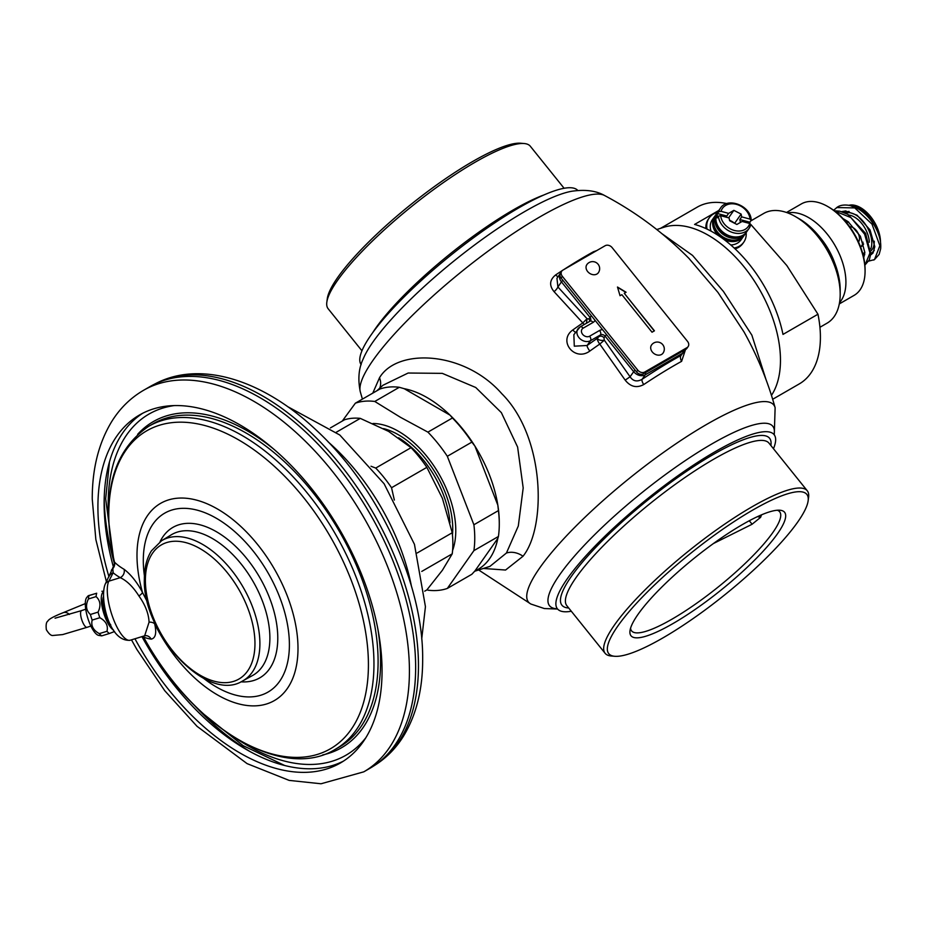 <?xml version="1.0" encoding="UTF-8"?>
<svg xmlns="http://www.w3.org/2000/svg" width="927" height="927" viewBox="0 0 927 927"><rect width="100%" height="100%" fill="white"/><g stroke="black" fill="none" stroke-linecap="round" stroke-linejoin="round"><path stroke-width="1.39" d="M718.854 210.429L694.59 224.438A102.051 58.922 -120 0 1 782.991 334.415L817.962 314.23A102.051 58.922 -120 0 1 810.743 373.268A102.051 58.922 60 0 1 799.283 383.905L772.678 399.27M661.866 233.639L692.539 255.412L723.419 291.426L751.867 335.145L765.911 379.282M771.461 395.365A102.051 58.922 -120 0 0 755.227 282.364A102.051 58.922 -120 0 0 664.045 227.219L656.779 229.537M726.861 203.592A102.051 58.922 -120 0 0 697.22 207.15L660.476 228.366M817.962 314.23L786.814 265.528L750.858 224.519M717.51 212.376A21.112 16.651 35.1 0 0 709.201 217.926L708.332 219.166A21.112 16.651 35.1 0 0 705.911 228.563M735.065 248.853A21.112 16.651 35.1 0 0 742.886 243.442L743.755 242.202A21.112 16.651 35.1 0 0 746.154 232.515M709.201 217.926A21.112 16.651 35.1 0 0 707 229.073M734.184 248.019A21.112 16.651 35.1 0 0 743.755 242.202M713.442 543.523L752.017 524.288A14.079 9.838 51 0 0 749.178 520.812M752.017 524.288L760.603 517.347L760.128 515.447M630.557 628.216A95.017 20.081 141.2 0 0 631.577 630.87A95.017 20.081 141.2 0 0 694.578 604.717A95.017 20.081 141.2 0 0 772.817 532.55A95.017 20.081 -38.8 0 0 779.688 511.808A95.017 20.081 -38.8 0 0 777.324 510.244M757.533 516.617L760.603 517.347L761.519 514.844M638.112 614.242A98.54 20.823 -38.8 0 1 710.8 545.447A98.54 20.823 -38.8 0 1 779.955 510.232A98.54 20.823 -38.8 0 1 777.463 533.79A98.54 20.823 141.2 0 1 688.008 614.253A98.54 20.823 141.2 0 1 629.989 630.789A98.54 20.823 141.2 0 1 638.112 614.242M614.717 656.281A127.092 26.86 141.2 0 1 617.927 625.899A127.092 26.86 -38.8 0 1 733.292 522.121A127.092 26.86 -38.8 0 1 808.135 500.8A127.092 26.86 -38.8 0 1 797.649 522.133A127.092 26.86 141.2 0 1 703.894 610.87A127.092 26.86 141.2 0 1 614.717 656.281L611.217 655.992A129.687 27.404 141.2 0 1 605.111 653.292A129.687 27.404 141.2 0 1 614.485 624.983A129.687 27.404 -38.8 0 1 721.287 526.49A129.687 27.404 -38.8 0 1 807.278 490.777A129.687 27.404 -38.8 0 1 808.599 497.324L808.135 500.8M774.08 434.612A143.221 30.267 141.2 0 0 691.287 456.629A143.221 30.267 141.2 0 0 559.896 574.485A143.221 30.267 141.2 0 0 557.394 608.796A139.004 29.374 141.2 0 1 567.475 578.494A139.004 29.374 -38.8 0 1 681.936 472.921A139.004 29.374 -38.8 0 1 774.103 434.647A139.004 29.374 -38.8 0 1 773.466 448.726M556.93 608.39L557.428 608.83A139.004 29.374 141.2 0 0 571.31 611.241M483.373 568.471L505.574 570.035L523.013 556.246C546.432 527.301 545.319 437.046 501.785 393.685C464.195 350.788 397.312 347.822 379.514 377.741L372.781 393.129M689.016 258.482L717.973 292.445L743.975 331.866C757.394 355.922 767.776 381.194 775.123 407.706A157.335 33.245 141.2 0 0 674.983 444.415A157.335 33.245 141.2 0 0 539.862 567.741A157.335 33.245 141.2 0 0 530.881 604.033L544.323 608.541L557.59 609.039M562.26 270.568A177.324 37.474 141.2 0 0 555.632 274.937C549.56 279.919 549.039 285.493 554.056 291.646L582.793 322.932L587.069 318.714L586.455 323.245M596.652 250.626L593.5 251.727A5.284 3.279 -118.9 0 0 594.01 252.156M579.746 327.254A8.795 6.941 35.1 0 0 577.927 328.9A8.795 6.941 35.1 0 0 579.943 338.668A8.795 6.941 35.1 0 0 590.522 340.661L600.476 334.914L597.347 338.309A189.757 40.104 141.2 0 0 587.127 345.493A5.284 1.333 -125.6 0 0 589.839 351.055A184.485 38.992 141.2 0 1 599.781 344.056L604.323 340.186C600.789 340.73 598.471 340.105 597.347 338.309A5.284 1.68 -124.6 0 0 599.781 344.056L625.18 380.128C630.487 386.826 636.675 388.297 643.744 384.554A177.324 37.474 -38.8 0 1 681.612 361.333L685.516 349.525M589.839 351.055C574.717 362.144 557.544 340.754 572.851 329.919A184.485 38.992 -38.8 0 1 582.793 322.932A5.284 1.68 55.4 0 0 584.311 324.485M474.647 571.252L489.954 566.362L506.42 553.037L518.309 525.991L523.187 487.961L517.614 447.057L501.356 412.631L475.748 387.498L442.295 373.361L408.158 373.025L382.909 385.284L376.895 390.765M498.425 536.478L497.834 538.367A102.051 58.922 -120 0 1 489.607 558.68A102.051 58.922 60 0 1 474.925 570.951L471.855 574.277L447.324 588.436L473.894 550.638L498.425 536.478A103.812 59.942 -120 0 0 499.282 524.033A103.812 59.942 -120 0 0 498.425 510.592L497.834 505.157A102.051 58.922 -120 0 0 474.925 446.119A102.051 58.922 -120 0 0 450.024 415.145A102.051 58.922 -120 0 0 404.207 388.691L450.024 415.145L452.446 417.973A103.812 59.942 60 0 1 471.855 442.121L474.925 446.119L497.834 505.157A102.051 58.922 -120 0 1 499.282 522.596L499.282 524.033M427.034 589.723L427.915 590.175A103.812 59.942 60 0 0 447.324 588.436M342.283 421.055L355.365 403.187L379.896 389.027A103.812 59.942 60 0 1 399.305 387.289L404.207 388.691M474.925 570.951L497.834 538.367M372.967 423.5A81.02 46.779 -120 0 1 398.494 431.31A81.02 46.779 60 0 1 452.585 550.476M473.894 550.638A103.812 59.942 -120 0 0 473.894 524.763L447.324 456.281L471.855 442.121M355.365 403.187A103.812 59.942 60 0 1 374.775 401.461L400.464 417.301L427.915 432.133A103.812 59.942 60 0 1 447.324 456.281M427.915 432.133L452.446 417.973M374.775 401.461L399.305 387.289M473.894 524.763L498.425 510.592M415.644 667.405A220.267 127.173 60 0 1 372.99 766.432A220.267 127.173 60 0 1 370.024 768.24L363.801 771.832A220.267 127.173 -120 0 0 409.421 670.997A220.267 127.173 60 0 0 313.28 449.317A220.267 127.173 60 0 0 143.534 390.313L149.757 386.721A220.267 127.173 60 0 1 152.804 385.053A220.267 127.173 60 0 1 321.449 447.811A220.267 127.173 60 0 1 415.644 667.405M134.948 638.773A200.916 116.002 -120 0 0 340.441 762.967A200.916 116.002 -120 0 0 382.051 670.997A200.916 116.002 60 0 0 294.357 468.795A200.916 116.002 60 0 0 139.525 414.972A200.916 116.002 60 0 0 97.914 506.953A200.916 116.002 -120 0 0 108.98 576.803M113.349 566.779A200.916 116.002 -120 0 1 104.137 503.361A200.916 116.002 60 0 1 142.688 413.257M141.947 636.617A200.916 116.002 -120 0 0 343.5 761.09M174.16 405.597A196.964 113.72 -120 0 0 108.181 504.253A196.964 113.72 60 0 0 108.552 516.327M365.887 737.672A196.964 113.72 60 0 1 237.185 739.12M105.203 584.149A7.034 6.362 27.2 0 1 108.841 581.171A32.144 10.127 -107.1 0 0 112.712 617.208A32.144 10.127 -107.1 0 0 130.244 640.221C108.98 642.411 99.444 597.892 105.203 584.149L114.021 565.574L114.484 562.133A7.034 6.686 -45.6 0 1 112.816 568.587L112.77 567.66M109.513 575.76A7.034 6.362 27.2 0 1 113.152 572.782L112.816 568.587A7.034 5.84 12.4 0 0 111.298 570.476M143.372 636.722L143.523 637A7.034 6.918 114.5 0 0 143.082 636.27M147.463 602.144L142.491 592.434C137.092 582.283 130.962 574.578 124.114 569.317A375.956 109.467 157.1 0 1 114.484 562.133A183.604 106.002 -120 0 1 248.343 445.922A183.604 106.002 -120 0 1 355.586 722.318A183.604 106.002 -120 0 1 143.523 637A375.956 48.83 -19.6 0 0 151.205 639.155A7.034 6.79 99.5 0 0 146.396 635.644L146.373 635.644M124.114 569.317A7.034 6.57 -60 0 1 120.255 577.66A382.921 111.495 157.1 0 1 113.152 572.782L108.841 581.171L120.255 577.66C126.895 580.731 133.106 586.826 138.899 595.957C145.284 604.856 148.668 613.593 149.073 622.168L144.658 635.795L146.396 635.644M151.205 639.155C155.62 638.135 156.767 633.014 154.658 623.801L153.998 621.055M113.581 630.093A20.232 6.373 -107.1 0 1 104.415 615.215A20.232 6.373 -107.1 0 1 101.53 595.528A20.232 6.373 -107.1 0 1 103.279 592.029M114.554 631.53L109.374 633.5A22.874 7.207 -107.1 0 1 106.987 631.275C108.308 625.621 105.921 621.102 99.826 617.73A22.874 7.207 -107.1 0 1 98.053 612.121C101.101 605.806 100.44 600.638 96.084 596.606A22.874 7.207 -107.1 0 1 96.315 594.775A22.874 7.207 -107.1 0 1 96.698 593.234L88.274 595.713L86.814 597.382A20.232 6.373 -107.1 0 0 85.574 600.429A20.232 6.373 -107.1 0 0 88.853 621.241A20.232 6.373 -107.1 0 0 98.482 635.354L101.703 635.864A22.874 7.207 -107.1 0 1 99.316 633.628C93.221 630.256 90.834 625.737 92.155 620.082A22.874 7.207 -107.1 0 1 90.394 614.485C86.026 610.453 85.365 605.273 88.413 598.958A22.874 7.207 -107.1 0 1 88.644 597.127A22.874 7.207 -107.1 0 1 89.027 595.586L96.698 593.234M103.337 591.299L101.889 591.252M96.084 596.606L88.413 598.958M98.053 612.121L90.394 614.485M99.826 617.73L92.155 620.082M106.987 631.275L99.316 633.628M109.374 633.5L101.703 635.864M577.822 190.487A139.004 29.374 -38.8 0 0 485.331 229.305A139.004 29.374 -38.8 0 0 371.368 334.531A139.004 29.374 141.2 0 0 361.148 364.659M326.825 302.202L327.289 298.714A127.092 26.86 141.2 0 1 337.764 277.382A127.092 26.86 -38.8 0 1 431.518 188.656A127.092 26.86 -38.8 0 1 520.707 143.233L524.207 143.534A129.687 27.404 -38.8 0 0 433.199 189.884A129.687 27.404 -38.8 0 0 337.521 280.429A129.687 27.404 141.2 0 0 326.825 302.202A129.687 27.404 141.2 0 0 328.146 308.737L361.947 350.8M524.207 143.534A129.687 27.404 -38.8 0 1 530.314 146.234L564.114 188.285M575.528 332.329A5.284 1.333 54.4 0 1 572.851 329.919M554.056 291.646A5.284 1.819 135 0 0 557.892 286.976L587.069 318.714L588.9 319.004A3.523 2.781 -144.9 0 1 589.688 321.379M555.632 274.937A5.284 2.005 -123.7 0 0 558.135 276.582M560.059 273.859L556.953 278.262L557.892 286.976L561.472 281.878L590.024 317.393L588.9 319.004M681.612 361.333A5.284 3.279 61.1 0 1 681.067 355.423L685.377 349.606M643.744 384.554A5.284 2.005 56.3 0 1 642.098 379.305A182.492 38.563 -38.8 0 1 681.067 355.423L682.608 353.245A8.795 6.941 35.1 0 0 684.416 351.6M625.18 380.128L630.082 376.791C633.095 381.24 637.104 382.075 642.098 379.305L645.273 374.798L682.608 353.245A3.523 2.028 60 0 0 682.828 351.078M599.34 336.524A3.523 2.781 -144.9 0 1 603.987 337.764L604.323 340.186L630.082 376.791L633.674 371.681A8.795 6.941 35.1 0 0 645.273 374.798A3.523 2.028 60 0 0 645.493 372.631M587.127 345.493L574.288 346.177L573.859 334.693L580.14 326.895A3.523 2.028 -120 0 1 583.141 328.17A5.284 4.16 35.1 0 0 582.643 334.346A5.284 4.16 35.1 0 0 589.607 336.211A3.523 2.028 60 0 1 590.522 340.661L587.127 345.493M561.762 271.136L560.522 272.897A5.284 4.16 35.1 0 0 561.102 278.088L636.525 371.924A5.284 4.16 35.1 0 0 643.489 373.79L685.795 349.363A5.284 4.16 35.1 0 0 686.884 348.378L688.124 346.605A5.284 4.16 35.1 0 0 687.544 341.414L612.11 247.59A5.284 4.16 35.1 0 0 605.146 245.725L562.851 270.151A5.284 4.16 35.1 0 0 561.762 271.136A5.284 4.16 35.1 0 0 562.341 276.327L637.776 370.151A5.284 4.16 35.1 0 0 644.74 372.017L687.046 347.602A5.284 4.16 35.1 0 0 688.124 346.605M652.029 332.214L654.439 330.823L624.265 293.291L626.084 292.248L617.475 287.034L620.047 295.725L621.866 294.682L652.029 332.214M596.93 274.021A7.034 5.55 -144.9 0 1 588.471 272.422A7.034 5.55 -144.9 0 1 586.861 264.612A7.034 7.034 0 0 1 597.811 263.905A7.034 7.034 0 0 1 598.378 272.7A7.034 5.55 -144.9 0 1 596.93 274.021M661.577 354.45A7.034 5.55 -144.9 0 1 653.118 352.851A7.034 5.55 -144.9 0 1 651.507 345.041A7.034 7.034 0 0 1 662.469 344.334A7.034 7.034 0 0 1 663.025 353.129A7.034 5.55 -144.9 0 1 661.577 354.45M625.864 292.364L617.567 287.335M624.265 293.291L654.253 330.927M840.186 294.16A63.349 36.57 -120 0 0 795.401 216.582L799.132 218.737A58.065 33.523 -120 0 1 840.186 289.861L840.186 294.16A63.349 36.57 -120 0 1 834.196 316.559A63.349 36.57 60 0 1 827.069 323.164L819.932 327.289M795.401 216.582A63.349 36.57 -120 0 0 763.732 213.442L750.754 220.939M787.707 212.909A52.793 30.475 -120 0 1 834.045 243.859A52.793 30.475 -120 0 1 840.916 300.904A52.793 30.475 60 0 1 839.526 302.665M839.306 303.917L854.138 295.342A52.793 30.475 60 0 0 860.071 289.838A52.793 30.475 -120 0 0 865.076 271.182A52.793 30.475 -120 0 0 827.753 206.524A52.793 30.475 -120 0 0 801.357 203.917L786.513 212.48M865.076 271.182L865.076 269.745A51.031 29.455 -120 0 0 828.993 207.242L827.753 206.524M880.499 242.144A28.158 16.257 -120 0 0 869.677 215.458A28.158 16.257 -120 0 0 848.981 205.284M876.177 228.818A28.158 16.257 -120 0 0 850.812 205.69M864.636 254.809L863.524 254.496M863.002 242.167A14.079 8.123 -120 0 1 861.751 245.701A14.079 8.123 60 0 1 860.546 246.918L861.415 246.443A14.079 8.123 -120 0 0 862.991 244.983A14.079 8.123 -120 0 0 863.582 243.952M848.147 221.692A14.079 8.123 -120 0 0 847.336 222.063L846.478 222.561M848.715 222.121A14.079 8.123 -120 0 0 846.49 222.573M849.758 226.825A8.969 5.18 60 0 1 857.533 232.237A8.969 5.18 60 0 1 858.622 241.808A8.969 5.18 60 0 1 858.506 241.97M424.705 591.183L426.86 589.931L442.422 570.221L452.237 553.836A95.017 54.855 -120 0 0 452.237 532.747L442.422 498.39L426.86 467.347A95.017 54.855 -120 0 0 411.043 447.671L388.54 431.368L360.29 418.378A95.017 54.855 -120 0 0 344.485 419.792L330.429 427.903M394.346 500.059L391.542 487.729A95.017 54.855 -120 0 0 375.736 468.065L371.02 466.258M426.86 467.347L391.542 487.729M452.237 532.747L417.196 552.979M411.043 447.671L375.736 468.065M360.29 418.378L336.292 432.237M452.237 553.836L421.773 571.414M745.609 233.337L744.369 235.099A17.532 13.824 -144.9 0 1 717.625 232.179A17.532 13.824 -144.9 0 1 715.679 214.937L716.919 213.164A17.532 13.824 35.1 0 0 718.865 230.406A17.532 13.824 35.1 0 0 745.609 233.337A17.532 13.824 35.1 0 0 746.084 232.607M717.452 212.48A17.532 13.824 35.1 0 0 716.919 213.164M749.908 223.546A17.532 13.824 35.1 0 0 749.85 222.213L751.102 220.441L750.059 219.108L741.693 216.872L741.125 214.091L733.871 210.348L728.634 213.372L726.768 216.026L717.51 213.546A17.532 13.824 35.1 0 0 717.162 217.915L718.402 216.142L720.685 215.701L729.062 217.949L729.63 220.73L736.872 224.461L742.11 221.449L749.711 223.477L750.835 224.612L749.097 228.378A17.532 13.824 35.1 0 0 750.743 224.809M717.51 213.546L718.761 211.773L721.044 211.333L728.634 213.372M718.402 216.142A17.532 13.824 35.1 0 0 722.353 225.446A17.532 13.824 35.1 0 0 749.097 228.378L746.606 231.912A17.532 13.824 -144.9 0 1 719.862 228.992A17.532 13.824 -144.9 0 1 717.915 211.75L720.406 208.216A17.532 13.824 35.1 0 0 718.761 211.773M711.044 231.136A17.532 13.824 -144.9 0 1 712.318 219.722L714.682 216.35A17.532 13.824 35.1 0 0 716.629 233.592A17.532 13.824 35.1 0 0 718.46 235.585M715.215 215.667A17.532 13.824 35.1 0 0 714.682 216.35M723.941 239.456A17.532 13.824 35.1 0 0 743.373 236.512L741.009 239.884A17.532 13.824 -144.9 0 1 730.743 244.948M743.373 236.512A17.532 13.824 35.1 0 0 743.836 235.794M715.899 217.532A16.721 13.187 -144.9 0 0 723.477 233.894A16.721 13.187 -144.9 0 0 741.507 235.979A16.721 13.187 35.1 0 0 741.855 235.771M739.619 238.957A16.721 13.187 35.1 0 1 739.259 239.166A16.721 13.187 -144.9 0 1 721.241 237.08A16.721 13.187 -144.9 0 1 713.663 220.719M749.85 222.213L739.827 219.525L741.693 216.872M726.768 216.026L726.513 217.266M733.871 210.348L728.61 217.833M729.549 220.359A7.103 5.608 -144.9 0 1 730.453 220.649L729.514 220.162M735.018 223.5L732.156 221.53A7.103 5.608 -144.9 0 1 733.721 222.839M730.453 220.649L732.156 221.53M741.125 214.091L734.902 222.944M740.418 222.422L739.827 219.525M807.278 490.777L769.004 443.164A129.687 27.404 -38.8 0 0 683.002 478.865A129.687 27.404 -38.8 0 0 576.212 577.37A129.687 27.404 141.2 0 0 566.837 605.679L605.111 653.292M568.715 608.008A133.21 28.146 141.2 0 1 571.565 576.119A133.21 28.146 -38.8 0 1 693.129 466.93A133.21 28.146 -38.8 0 1 770.87 445.493M689.34 258.807C664.311 233.303 636.049 212.202 604.543 195.493A157.335 33.245 141.2 0 0 496.999 244.693A157.335 33.245 141.2 0 0 373.06 360.232A157.335 33.245 141.2 0 0 360.302 391.82L362.411 399.12M593.5 251.727A177.324 37.474 141.2 0 0 563.489 269.78M523.013 556.246A17.601 13.882 35.1 0 0 506.42 553.037M379.514 377.741A17.601 13.882 -144.9 0 1 379.688 388.216M452.457 535.006A76.721 44.287 -120 0 0 398.494 434.809A76.721 44.287 -120 0 0 383.546 428.61M450.001 522.677A74.96 43.279 -120 0 0 398.598 437.764M411.426 586.142A163.639 94.473 -120 0 0 328.158 441.912M375.829 764.613A220.105 127.08 60 0 0 418.459 665.656A220.105 127.08 -120 0 0 324.334 446.223A220.105 127.08 -120 0 0 155.794 383.511C201.402 359.757 264.114 380.719 316.177 430.047C378.436 487.428 423.477 583.732 422.666 659.445C422.712 689.676 416.235 715.377 403.245 736.559C395.956 748.147 386.814 757.498 375.829 764.613L372.99 766.432M104.183 499.132A211.472 122.097 -120 0 0 114.496 563.836M193.882 704.81A211.472 122.097 -120 0 0 249.896 751.496M137.636 434.346A188.274 108.702 60 0 1 274.334 449.618M377.845 628.912A188.274 108.702 60 0 1 322.712 754.914M339.467 746.907A186.512 107.683 -120 0 0 339.467 531.542A186.512 107.683 -120 0 0 152.955 423.848L148.818 426.235A186.512 107.683 60 0 1 335.331 533.929A186.512 107.683 60 0 1 335.331 749.294L339.467 746.907M138.899 595.957A7.034 2.144 -29 0 0 142.491 592.434A113.847 65.736 60 0 1 136.987 555.482A113.847 65.736 -120 0 1 217.486 509.004A113.847 65.736 -120 0 1 297.996 648.437A113.847 65.736 60 0 1 244.16 705.065A113.847 65.736 60 0 1 154.658 623.801A7.034 4.693 -11.2 0 0 149.073 622.168M144.415 575.794A103.303 59.641 60 0 1 143.303 560.441A103.303 59.641 -120 0 1 216.35 518.274A103.303 59.641 -120 0 1 289.398 644.798A103.303 59.641 60 0 1 203.604 678.321M240.962 681.82A86.871 50.151 60 0 0 277.776 638.089A86.871 50.151 -120 0 0 228.923 540.453A86.871 50.151 -120 0 0 160.07 541.704M269.884 638.043A81.24 46.906 -120 0 0 234.091 555.945A81.24 46.906 -120 0 0 171.31 534.809L161.622 540.696A80.997 46.767 60 0 1 224.207 561.75A80.997 46.767 60 0 1 259.896 643.616A80.997 46.767 60 0 1 242.619 680.974L252.55 675.516A81.24 46.906 60 0 0 269.884 638.043M254.96 643.593A77.486 44.739 60 0 1 200.174 675.227A77.486 44.739 60 0 1 145.388 580.325A77.486 44.739 60 0 1 200.174 548.691A77.486 44.739 60 0 1 254.96 643.593M110.8 624.949A16.721 5.261 -107.1 0 1 108.019 620.696A16.721 5.261 -107.1 0 1 103.279 597.023M90.892 626.061L87.057 627.312A8.795 2.677 -108.2 0 1 81.935 620.279A8.795 2.677 -108.2 0 1 81.564 610.603L85.736 609.224M87.057 627.312L62.7 634.578L52.758 635.493C50.939 635.679 48.807 633.744 46.35 629.7C45.782 624.925 46.28 622.063 47.833 621.113C48.644 619.236 53.743 616.432 63.129 612.712A8.795 6.165 67.7 0 1 69.421 614.439M604.543 195.493C596.154 190.73 585.285 189.305 571.936 191.229A143.221 30.267 141.2 0 0 470.487 248.054A143.221 30.267 141.2 0 0 372.978 341.97A143.221 30.267 141.2 0 0 363.152 359.062C358.691 368.274 357.741 379.189 360.302 391.82M372.689 332.677A129.687 27.404 141.2 0 1 375.794 328.042A129.687 27.404 -38.8 0 1 544.114 194.879M606.559 334.635A3.523 0.742 141.2 0 0 605.111 336.165L603.987 337.764M589.607 336.211L599.56 330.464A3.523 2.028 60 0 1 600.476 334.914A3.523 2.781 -144.9 0 1 605.111 336.165L633.674 371.681A3.523 0.742 141.2 0 1 635.111 370.163M599.56 330.464A7.034 5.55 -144.9 0 1 602.631 329.745M595.007 320.267A7.034 5.55 -144.9 0 1 593.095 322.422L583.141 328.17M561.102 278.088L562.341 276.327M636.525 371.924L637.776 370.151M559.978 274.125A8.795 6.941 35.1 0 0 561.472 281.878A3.523 0.742 141.2 0 1 562.921 280.348M591.472 315.864A3.523 0.742 141.2 0 0 590.024 317.393A3.523 2.781 -144.9 0 1 590.418 320.858A3.523 2.781 -144.9 0 1 590.244 321.066M593.095 322.422A3.523 2.028 -120 0 0 590.093 321.148L580.14 326.895M643.489 373.79L644.74 372.017M685.795 349.363L687.046 347.602M834.567 262.642A48.946 28.262 -120 0 0 819.885 237.219M870.812 253.152A24.635 14.218 -120 0 0 874.3 250.348M845.76 210.95A24.635 14.218 -120 0 0 844.288 212.596M841.635 211.646L845.54 210.95L857.127 215.238L870.059 229.989L874.81 246.709L872.979 253.117L870.662 254.855M864.613 254.89L863.755 254.601M834.578 210.974L850.893 217.567L864.613 234.183L869.966 252.967L865.018 265.064M836.641 207.555L854.752 207.915L871.983 224.091L879.862 245.678L874.485 259.618L873.64 260.058M870.824 250.985A22.874 13.21 -120 0 0 872.122 249.525A22.874 13.21 -120 0 0 874.277 241.182M849.039 211.402A22.874 13.21 -120 0 0 846.675 212.295L845.343 213.059M845.494 213.129A22.874 13.21 60 0 1 865.192 224.01A22.874 13.21 60 0 1 870.685 249.027M849.051 215.076A21.112 12.19 60 0 1 869.294 242.237M864.856 252.584A21.112 12.19 60 0 1 862.666 253.384M720.685 215.701A15.771 12.445 35.1 0 0 734.311 230.452A15.771 12.445 35.1 0 0 749.711 223.477M750.059 219.108A15.771 12.445 35.1 0 0 736.432 204.357A15.771 12.445 35.1 0 0 721.044 211.333M773.778 434.068L774.103 434.647M775.123 407.706L774.265 434.856M478.645 569.978L530.881 604.033M287.544 406.582L339.792 435.006L384.114 483.767L414.45 544.323L425.435 606.675L421.715 638.981M155.794 383.511L152.804 385.053M363.801 771.832L321.032 783.767L289.143 780.395L247.092 763.628L197.022 726.316L164.716 690.673L136.872 649.456L131.472 639.839M106.42 581.774L95.852 539.537L92.248 499.05C92.179 468.795 98.702 442.909 111.819 421.391C120.058 408.204 130.637 397.845 143.534 390.313M109.467 461.913L105.666 498.749L113.569 558.425M203.222 713.72L243.152 745.667L284.763 765.528M143.059 636.281L143.418 636.861C190.823 726.073 282.341 782.203 335.331 749.294M148.818 426.235C111.993 451.275 100.51 496.524 114.369 562.005M130.244 640.221L144.658 635.795M161.622 540.696L151.425 550.835C146.709 558.39 144.357 567.753 144.357 578.888C142.155 633.268 206.964 703.639 242.619 680.974M55.041 618.205L81.564 610.603M63.129 612.712L85.296 603.604M871.473 254.45L869.781 255.052M834.3 210.765L839.781 211.182L847.834 214.346L865.609 233.384L870.743 254.056L869.306 259.908L864.868 265.157M833.605 210.255L837.498 207.022C840.569 205.029 844.81 204.531 850.21 205.539L858.645 209.108C865.911 213.72 871.704 220.197 876.038 228.529C879.7 235.84 881.241 242.607 880.65 248.818L879.144 254.404L874.462 259.63M868.692 261.113L874.485 259.618M842.921 218.517L848.043 221.623L860.383 236.246L864.856 252.457L863.732 257.706M862.979 254.554L864.717 254.288M751.206 220.012C750.719 205.748 727.556 196.617 720.406 208.216"/></g></svg>

